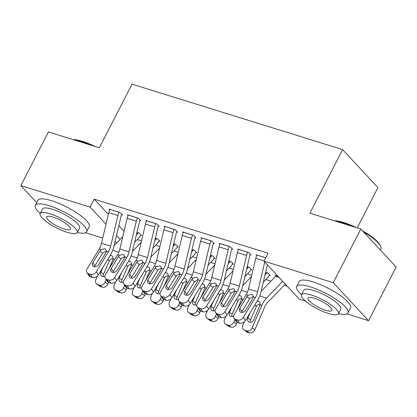 <?xml version="1.0" encoding="UTF-8"?>
<svg xmlns="http://www.w3.org/2000/svg" width="417" height="417" viewBox="0 0 417 417"><rect width="100%" height="100%" fill="white"/><g stroke="black" fill="none" stroke-linecap="round" stroke-linejoin="round"><path stroke-width="0.63" d="M137.235 239.587L141.509 240.917M155.614 245.295L159.888 246.624M173.988 251.008L178.262 252.337M192.367 256.716L196.642 258.045M210.741 262.429L215.016 263.752M229.121 268.136L233.395 269.465M247.495 273.844L251.769 275.173M265.869 279.557L270.941 281.131M284.248 285.264L287.25 286.198M117.094 242.548L114.983 241.891M102.723 238.081L85.485 232.728M357.228 227.891L377.932 187.608L342.612 149.594L132.017 84.161L99.329 147.759L48.429 131.944L20.85 185.607L90.129 207.129L106.007 224.221M342.612 149.594L309.925 213.196L360.83 229.011L396.15 267.026L368.571 320.683L346.798 313.923M305.447 301.074L299.291 299.161L263.971 261.146L333.251 282.674L368.571 320.683M159.002 241.052L159.919 241.339L157.532 238.769L155.343 238.086M139.909 220.504L140.826 220.791L138.439 218.221L127.414 214.797L128.108 215.542M195.755 252.473L196.673 252.759L194.286 250.19L192.096 249.507M176.662 231.925L177.579 232.212L175.192 229.642L164.168 226.217L164.861 226.957M232.509 263.893L233.426 264.175L231.039 261.61L228.844 260.927M213.415 243.346L214.333 243.627L211.945 241.062L200.921 237.633L201.614 238.378M269.262 275.309L270.18 275.595L267.792 273.026L265.598 272.348M250.169 254.761L251.086 255.048L248.699 252.478L237.674 249.053L238.368 249.799M263.971 261.146L268.058 253.197L94.216 199.18L108.337 214.38M118.824 225.665L124.058 231.299M265.707 257.763L256.048 254.766L256.742 255.506M275.809 276.028L275.142 275.314L277.941 276.179M231.789 249.053L232.707 249.34L230.325 246.77L219.295 243.346L219.988 244.091M250.883 269.601L251.8 269.888L249.413 267.318L247.224 266.635M195.036 237.633L195.959 237.919L193.571 235.35L182.542 231.925L183.235 232.67M214.13 258.18L215.047 258.467L212.665 255.897L210.47 255.22M158.283 226.212L159.205 226.499L156.818 223.929L145.788 220.504L146.482 221.25M177.376 246.76L178.294 247.046L175.911 244.477L173.717 243.799M121.529 214.797L122.452 215.078L120.065 212.514L109.04 209.084L109.728 209.829M140.623 235.344L141.545 235.626L139.158 233.061L136.964 232.378M116.494 235.506L120.117 239.405M36.691 202.652L20.85 185.607M360.83 229.011L333.251 282.674M94.216 199.18L90.129 207.129M264.759 261.991L257.696 291.801A11.546 6.38 -72.7 0 1 255.376 297.535L243.32 317.426L245.399 320.553A4.618 3.508 146.4 0 1 239.473 323.123L237.398 319.995A4.618 3.508 -33.6 0 0 243.32 317.426M267.38 264.821L260.933 292.062A17.316 9.57 -72.7 0 1 257.456 300.657L245.399 320.553M256.971 255.048L256.95 255.089A8.079 4.467 107.3 0 0 255.762 258.321L248.506 288.945A11.546 6.38 -72.7 0 1 246.192 294.678L234.135 314.574A4.618 3.508 -33.6 0 0 233.963 318.27A4.618 3.508 -33.6 0 0 235.558 319.427L237.398 319.995M253.406 296.544L249.971 298.332L249.58 298.88L247.01 296.57L239.838 308.408L241.912 311.53L249.58 298.88M235.558 319.427L237.638 322.549L239.473 323.123M237.638 322.549A4.618 3.508 146.4 0 1 236.038 321.392L233.963 318.27M241.912 311.53A3.696 2.81 -33.6 0 0 241.526 312.401M247.01 296.57L248.167 295.293L251.696 294.402L252.624 294.918L253.4 296.92L252.89 298.4L245.717 310.232A3.696 2.81 146.4 0 1 240.979 312.286A3.696 2.81 146.4 0 1 239.697 311.363A3.696 2.81 146.4 0 1 239.838 308.408M244.31 321.835L242.96 324.963A4.618 3.779 -53.4 0 0 243.882 329.811A4.618 3.779 -53.4 0 0 244.826 330.29L247.495 332.266A4.618 3.779 126.6 0 1 246.546 331.791L243.882 329.811M278.003 276.247L276.038 275.637A2.309 1.277 -72.7 0 1 275.528 276.372L261.099 291.342M282.705 281.313L266.536 298.092A17.316 9.57 107.3 0 0 261.845 305.385L252.149 327.819L254.813 329.795A4.618 3.779 126.6 0 1 249.33 332.839L247.495 332.266M285.332 284.139L267.636 302.502A11.546 6.38 107.3 0 0 264.508 307.36L254.813 329.795M257.107 301.23L258.55 301.319L259.744 302.127L260.14 304.853L253.75 319.771A3.696 3.023 126.6 0 1 249.366 322.205A3.696 3.023 126.6 0 1 248.61 321.825A3.696 3.023 126.6 0 1 247.87 317.942L250.091 312.807M249.33 332.839L246.666 330.858L244.826 330.29M246.666 330.858A4.618 3.779 -53.4 0 0 252.149 327.819M260.271 304.066L257.299 305.124L256.304 306.578L250.534 319.922A3.696 3.023 -53.4 0 0 250.304 322.325M247.781 252.196L247.761 252.233A8.079 4.467 107.3 0 0 246.572 255.47L239.322 286.093A11.546 6.38 -72.7 0 1 237.002 291.822L224.945 311.718L227.02 314.84A4.618 3.508 146.4 0 1 221.099 317.41L219.019 314.288A4.618 3.508 -33.6 0 0 224.945 311.718M250.398 254.313L250.148 254.803A2.309 1.277 107.3 0 0 249.809 255.725L242.553 286.349A17.316 9.57 -72.7 0 1 239.077 294.949L227.02 314.84M238.592 249.34L238.571 249.382A8.079 4.467 107.3 0 0 237.382 252.613L230.132 283.237A11.546 6.38 -72.7 0 1 227.812 288.971L215.756 308.861A4.618 3.508 -33.6 0 0 215.584 312.562A4.618 3.508 -33.6 0 0 217.184 313.714L219.019 314.288M235.026 290.837L231.206 293.167L228.631 290.863L221.458 302.695L223.538 305.817L231.206 293.167M217.184 313.714L219.259 316.842L221.099 317.41M219.259 316.842A4.618 3.508 146.4 0 1 217.664 315.685L215.584 312.562M223.538 305.817A3.696 2.81 -33.6 0 0 223.147 306.693M228.631 290.863L229.793 289.586L233.322 288.689L234.245 289.21L235.021 291.207L234.51 292.687L227.338 304.525A3.696 2.81 146.4 0 1 222.6 306.578A3.696 2.81 146.4 0 1 221.323 305.656A3.696 2.81 146.4 0 1 221.458 302.695M229.402 246.483L229.381 246.525A8.079 4.467 107.3 0 0 228.198 249.757L220.942 280.38A11.546 6.38 -72.7 0 1 218.623 286.114L206.566 306.005L208.646 309.133A4.618 3.508 146.4 0 1 202.719 311.702L200.645 308.575A4.618 3.508 -33.6 0 0 206.566 306.005M232.024 248.6L231.769 249.095A2.309 1.277 107.3 0 0 231.43 250.018L224.179 280.641A17.316 9.57 -72.7 0 1 220.702 289.236L208.646 309.133M220.218 243.632L220.197 243.669A8.079 4.467 107.3 0 0 219.008 246.906L211.753 277.529A11.546 6.38 -72.7 0 1 209.438 283.258L197.382 303.154A4.618 3.508 -33.6 0 0 197.21 306.849A4.618 3.508 -33.6 0 0 198.805 308.007L200.645 308.575M216.652 285.129L213.217 286.912L212.826 287.459L210.257 285.15L203.084 296.987L205.159 300.11L212.826 287.459M198.805 308.007L200.885 311.129L202.719 311.702M200.885 311.129A4.618 3.508 146.4 0 1 199.284 309.977L197.21 306.849M205.159 300.11A3.696 2.81 -33.6 0 0 204.773 300.985M210.257 285.15L211.414 283.873L214.943 282.981L215.87 283.503L216.647 285.499L216.136 286.979L208.964 298.812A3.696 2.81 146.4 0 1 204.226 300.871A3.696 2.81 146.4 0 1 202.949 299.943A3.696 2.81 146.4 0 1 203.084 296.987M225.936 316.128L224.586 319.25A4.618 3.779 -53.4 0 0 225.508 324.103A4.618 3.779 -53.4 0 0 226.452 324.577L229.115 326.558A4.618 3.779 126.6 0 1 228.172 326.078L225.508 324.103M251.43 276.596L242.725 285.635M266.875 272.744L266.854 272.781A2.309 1.277 -72.7 0 1 266.338 273.521L264.993 274.918M245.582 295.679A17.316 9.57 107.3 0 0 244.899 296.81M234.854 319.61L233.77 322.106L236.439 324.087A4.618 3.779 126.6 0 1 230.955 327.131L229.115 326.558M237.179 322.372L236.439 324.087M269.491 274.86L269.241 275.35A8.079 4.467 -72.7 0 1 267.443 277.925L263.247 282.278M238.732 295.523L240.176 295.611L241.365 296.419L241.766 299.145L237.69 308.7M230.955 327.131L228.287 325.151L226.452 324.577M228.287 325.151A4.618 3.779 -53.4 0 0 233.77 322.106M233.546 316.128A3.696 3.023 126.6 0 1 230.987 316.493A3.696 3.023 126.6 0 1 230.231 316.112A3.696 3.023 126.6 0 1 229.496 312.234L231.711 307.1M241.891 298.358L238.925 299.411L237.93 300.865L232.16 314.209A3.696 3.023 -53.4 0 0 231.925 316.612M207.557 310.42L206.207 313.542A4.618 3.779 -53.4 0 0 207.129 318.395A4.618 3.779 -53.4 0 0 208.073 318.869L210.741 320.85A4.618 3.779 126.6 0 1 209.798 320.371L207.129 318.395M233.056 270.888L224.346 279.922M248.496 267.031L248.475 267.073A2.309 1.277 -72.7 0 1 247.964 267.808L246.614 269.205M227.208 289.966A17.316 9.57 107.3 0 0 226.52 291.102M216.475 313.902L215.396 316.399L218.06 318.374A4.618 3.779 126.6 0 1 212.576 321.418L210.741 320.85M218.8 316.659L218.06 318.374M251.117 269.147L250.862 269.643A8.079 4.467 -72.7 0 1 249.064 272.218L244.873 276.57M220.353 289.81L221.797 289.904L222.991 290.706L223.387 293.432L219.316 302.992M212.576 321.418L209.913 319.443L208.073 318.869M209.913 319.443A4.618 3.779 -53.4 0 0 215.396 316.399M215.167 310.42A3.696 3.023 126.6 0 1 212.613 310.785A3.696 3.023 126.6 0 1 211.857 310.404A3.696 3.023 126.6 0 1 211.117 306.521L213.337 301.392M223.517 292.651L220.551 293.704L219.55 295.158L213.785 308.502A3.696 3.023 -53.4 0 0 213.551 310.905M334.314 220.775A28.168 7.094 27.2 0 1 343.853 222.579A28.168 7.094 27.2 0 1 356.415 227.64M352.891 226.546A28.862 7.271 -152.8 0 0 343.259 222.866A28.862 7.271 -152.8 0 0 335.424 221.119M338.479 313.693A28.862 7.271 -152.8 0 0 347.976 312.896A28.862 7.271 -152.8 0 0 337.134 300.084A28.862 7.271 -152.8 0 0 310.368 286.865A28.862 7.271 -152.8 0 0 296.633 286.51A28.862 7.271 -152.8 0 0 301.512 294.694M347.976 312.896L350.53 307.928A28.862 7.271 -152.8 0 0 339.688 295.116A28.862 7.271 -152.8 0 0 312.922 281.892A28.862 7.271 -152.8 0 0 299.187 281.543L296.633 286.51M301.47 294.777L303.821 290.206A20.782 5.233 27.2 0 1 313.709 290.456A20.782 5.233 27.2 0 1 332.985 299.979A20.782 5.233 27.2 0 1 340.788 309.206L338.437 313.777A20.782 5.233 -152.8 0 0 330.634 304.551A20.782 5.233 -152.8 0 0 311.363 295.027A20.782 5.233 -152.8 0 0 301.47 294.777A20.782 5.233 -152.8 0 0 309.273 304.003A20.782 5.233 -152.8 0 0 328.544 313.521A20.782 5.233 -152.8 0 0 338.437 313.777M325.489 310.238A13.391 3.372 -152.8 0 0 331.864 310.399A13.391 3.372 -152.8 0 0 326.834 304.452A13.391 3.372 -152.8 0 0 314.418 298.317A13.391 3.372 -152.8 0 0 308.043 298.155A13.391 3.372 -152.8 0 0 313.073 304.102A13.391 3.372 -152.8 0 0 325.489 310.238M380.309 249.976L380.862 248.902A28.862 7.271 -152.8 0 0 380.846 246.765A28.862 7.271 -152.8 0 0 363.655 232.055M362.529 230.841A28.168 7.094 27.2 0 1 380.533 245.905L380.846 246.765M73.001 139.58A28.168 7.094 27.2 0 1 82.54 141.384A28.168 7.094 27.2 0 1 95.102 146.445M91.578 145.351A28.862 7.271 -152.8 0 0 81.946 141.671A28.862 7.271 -152.8 0 0 74.111 139.924M77.166 232.498A28.862 7.271 -152.8 0 0 86.663 231.706A28.862 7.271 -152.8 0 0 75.821 218.889A28.862 7.271 -152.8 0 0 49.055 205.67A28.862 7.271 -152.8 0 0 35.32 205.32A28.862 7.271 -152.8 0 0 40.199 213.499M86.663 231.706L89.212 226.733A28.862 7.271 -152.8 0 0 78.375 213.921A28.862 7.271 -152.8 0 0 51.609 200.702A28.862 7.271 -152.8 0 0 37.874 200.348L35.32 205.32M40.157 213.582L42.508 209.011A20.782 5.233 27.2 0 1 52.396 209.266A20.782 5.233 27.2 0 1 71.672 218.784A20.782 5.233 27.2 0 1 79.475 228.01L77.124 232.582A20.782 5.233 -152.8 0 0 69.321 223.356A20.782 5.233 -152.8 0 0 50.05 213.838A20.782 5.233 -152.8 0 0 40.157 213.582A20.782 5.233 -152.8 0 0 47.96 222.808A20.782 5.233 -152.8 0 0 67.231 232.326A20.782 5.233 -152.8 0 0 77.124 232.582M64.176 229.042A13.391 3.372 -152.8 0 0 70.551 229.204A13.391 3.372 -152.8 0 0 65.521 223.257A13.391 3.372 -152.8 0 0 53.105 217.121A13.391 3.372 -152.8 0 0 46.73 216.96A13.391 3.372 -152.8 0 0 51.76 222.907A13.391 3.372 -152.8 0 0 64.176 229.042M211.028 240.776L211.007 240.812A8.079 4.467 107.3 0 0 209.819 244.049L202.568 274.673A11.546 6.38 -72.7 0 1 200.249 280.406L188.192 300.297L190.267 303.42A4.618 3.508 146.4 0 1 184.345 305.989L182.265 302.867A4.618 3.508 -33.6 0 0 188.192 300.297M213.645 242.892L213.395 243.382A2.309 1.277 107.3 0 0 213.056 244.305L205.8 274.928A17.316 9.57 -72.7 0 1 202.323 283.529L190.267 303.42M201.838 237.919L201.818 237.961A8.079 4.467 107.3 0 0 200.629 241.193L193.379 271.816A11.546 6.38 -72.7 0 1 191.059 277.55L179.002 297.441A4.618 3.508 -33.6 0 0 178.83 301.142A4.618 3.508 -33.6 0 0 180.431 302.294L182.265 302.867M198.273 279.416L194.452 281.746L191.877 279.442L184.705 291.274L186.785 294.402L194.452 281.746M180.431 302.294L182.505 305.421L184.345 305.989M182.505 305.421A4.618 3.508 146.4 0 1 180.91 304.264L178.83 301.142M186.785 294.402A3.696 2.81 -33.6 0 0 186.394 295.272M191.877 279.442L193.04 278.165L196.569 277.269L197.491 277.79L198.268 279.791L197.757 281.267L190.585 293.104A3.696 2.81 146.4 0 1 185.846 295.158A3.696 2.81 146.4 0 1 184.569 294.235A3.696 2.81 146.4 0 1 184.705 291.274M192.649 235.063L192.628 235.105A8.079 4.467 107.3 0 0 191.445 238.342L184.189 268.96A11.546 6.38 -72.7 0 1 181.875 274.694L169.818 294.59L171.893 297.712A4.618 3.508 146.4 0 1 165.966 300.282L163.891 297.159A4.618 3.508 -33.6 0 0 169.818 294.59M195.271 237.179L195.015 237.674A2.309 1.277 107.3 0 0 194.676 238.597L187.426 269.22A17.316 9.57 -72.7 0 1 183.949 277.816L171.893 297.712M183.464 232.212L183.444 232.248A8.079 4.467 107.3 0 0 182.255 235.485L174.999 266.109A11.546 6.38 -72.7 0 1 172.685 271.837L160.628 291.733A4.618 3.508 -33.6 0 0 160.456 295.429A4.618 3.508 -33.6 0 0 162.051 296.586L163.891 297.159M179.899 273.708L176.464 275.491L176.073 276.038L173.503 273.734L166.331 285.567L168.405 288.689L176.073 276.038M162.051 296.586L164.131 299.708L165.966 300.282M164.131 299.708A4.618 3.508 146.4 0 1 162.531 298.556L160.456 295.429M168.405 288.689A3.696 2.81 -33.6 0 0 168.02 289.565M173.503 273.734L174.666 272.452L178.189 271.561L179.117 272.082L179.894 274.078L179.383 275.559L172.211 287.391A3.696 2.81 146.4 0 1 167.472 289.45A3.696 2.81 146.4 0 1 166.195 288.522A3.696 2.81 146.4 0 1 166.331 285.567M189.182 304.707L187.832 307.835A4.618 3.779 -53.4 0 0 188.755 312.682A4.618 3.779 -53.4 0 0 189.699 313.162L192.362 315.137A4.618 3.779 126.6 0 1 191.419 314.663L188.755 312.682M214.682 265.176L205.972 274.214M230.121 261.323L230.101 261.36A2.309 1.277 -72.7 0 1 229.585 262.1L228.24 263.497M208.834 284.258A17.316 9.57 107.3 0 0 208.146 285.39M198.101 308.189L197.022 310.686L199.686 312.667A4.618 3.779 126.6 0 1 194.202 315.711L192.362 315.137M200.426 310.952L199.686 312.667M232.738 263.44L232.488 263.93A8.079 4.467 -72.7 0 1 230.69 266.51L226.494 270.857M201.979 284.102L203.423 284.191L204.611 284.999L205.013 287.725L200.937 297.285M194.202 315.711L191.533 313.73L189.699 313.162M191.533 313.73A4.618 3.779 -53.4 0 0 197.022 310.686M196.793 304.712A3.696 3.023 126.6 0 1 194.233 305.077A3.696 3.023 126.6 0 1 193.478 304.691A3.696 3.023 126.6 0 1 192.743 300.813L194.958 295.679M205.138 286.938L202.172 287.991L201.176 289.445L195.406 302.789A3.696 3.023 -53.4 0 0 195.172 305.197M170.803 298.999L169.453 302.122A4.618 3.779 -53.4 0 0 170.376 306.975A4.618 3.779 -53.4 0 0 171.319 307.449L173.988 309.43A4.618 3.779 126.6 0 1 173.045 308.95L170.376 306.975M196.303 259.468L187.593 268.501M211.742 255.611L211.721 255.652A2.309 1.277 -72.7 0 1 211.21 256.387L209.86 257.789M190.454 278.551A17.316 9.57 107.3 0 0 189.766 279.682M179.722 302.481L178.643 304.978L181.306 306.954A4.618 3.779 126.6 0 1 175.823 309.998L173.988 309.43M182.052 305.244L181.306 306.954M214.364 257.727L214.109 258.222A8.079 4.467 -72.7 0 1 212.31 260.797L208.119 265.149M183.6 278.394L185.044 278.483L186.237 279.286L186.634 282.012L182.563 291.572M175.823 309.998L173.159 308.022L171.319 307.449M173.159 308.022A4.618 3.779 -53.4 0 0 178.643 304.978M178.413 298.999A3.696 3.023 126.6 0 1 175.859 299.364A3.696 3.023 126.6 0 1 175.104 298.984A3.696 3.023 126.6 0 1 174.363 295.106L176.584 289.971M186.764 281.23L183.798 282.283L182.797 283.737L177.032 297.081A3.696 3.023 -53.4 0 0 176.798 299.484M174.275 229.355L174.254 229.397A8.079 4.467 107.3 0 0 173.065 232.629L165.815 263.252A11.546 6.38 -72.7 0 1 163.495 268.986L151.439 288.877L153.513 292.004A4.618 3.508 146.4 0 1 147.592 294.574L145.512 291.447A4.618 3.508 -33.6 0 0 151.439 288.877M176.891 231.471L176.641 231.961A2.309 1.277 107.3 0 0 176.302 232.889L169.047 263.513A17.316 9.57 -72.7 0 1 165.57 272.108L153.513 292.004M165.085 226.499L165.064 226.54A8.079 4.467 107.3 0 0 163.876 229.772L156.625 260.396A11.546 6.38 -72.7 0 1 154.306 266.129L142.249 286.026A4.618 3.508 -33.6 0 0 142.082 289.721A4.618 3.508 -33.6 0 0 143.677 290.878L145.512 291.447M161.52 267.995L158.09 269.783L157.699 270.331L155.124 268.022L147.952 279.854L150.031 282.981L157.699 270.331M143.677 290.878L145.752 294.001L147.592 294.574M145.752 294.001A4.618 3.508 146.4 0 1 144.157 292.843L142.082 289.721M150.031 282.981A3.696 2.81 -33.6 0 0 149.64 283.852M155.124 268.022L156.286 266.744L159.815 265.853L160.738 266.369L161.515 268.371L161.004 269.851L153.837 281.683A3.696 2.81 146.4 0 1 149.093 283.737A3.696 2.81 146.4 0 1 147.816 282.815A3.696 2.81 146.4 0 1 147.952 279.854M152.429 293.287L151.079 296.414A4.618 3.779 -53.4 0 0 152.002 301.262A4.618 3.779 -53.4 0 0 152.945 301.741L155.609 303.717A4.618 3.779 126.6 0 1 154.665 303.242L152.002 301.262M177.929 253.755L169.219 262.793M193.368 249.903L193.347 249.945A2.309 1.277 -72.7 0 1 192.831 250.68L191.486 252.077M172.08 272.838A17.316 9.57 107.3 0 0 171.392 273.969M161.348 296.768L160.269 299.27L162.932 301.246A4.618 3.779 126.6 0 1 157.449 304.29L155.609 303.717M163.672 299.531L162.932 301.246M195.985 252.019L195.735 252.509A8.079 4.467 -72.7 0 1 193.936 255.089L189.74 259.437M165.226 272.682L166.67 272.77L167.858 273.578L168.26 276.304L164.183 285.864M157.449 304.29L154.78 302.309L152.945 301.741M154.78 302.309A4.618 3.779 -53.4 0 0 160.269 299.27M160.039 293.292A3.696 3.023 126.6 0 1 157.48 293.657A3.696 3.023 126.6 0 1 156.724 293.271A3.696 3.023 126.6 0 1 155.989 289.393L158.21 284.258M168.385 275.517L165.419 276.575L164.423 278.024L158.653 291.374A3.696 3.023 -53.4 0 0 158.424 293.776M155.895 223.648L155.88 223.684A8.079 4.467 107.3 0 0 154.691 226.921L147.436 257.544A11.546 6.38 -72.7 0 1 145.121 263.273L133.065 283.169L135.139 286.291A4.618 3.508 146.4 0 1 129.213 288.861L127.138 285.739A4.618 3.508 -33.6 0 0 133.065 283.169M158.517 225.759L158.262 226.254A2.309 1.277 107.3 0 0 157.923 227.176L150.673 257.8A17.316 9.57 -72.7 0 1 147.196 266.4L135.139 286.291M146.711 220.791L146.69 220.833A8.079 4.467 107.3 0 0 145.502 224.065L138.251 254.688A11.546 6.38 -72.7 0 1 135.932 260.422L123.875 280.313A4.618 3.508 -33.6 0 0 123.703 284.013A4.618 3.508 -33.6 0 0 125.298 285.165L127.138 285.739M143.146 262.288L139.32 264.618L136.75 262.314L129.578 274.146L131.652 277.269L139.32 264.618M125.298 285.165L127.378 288.293L129.213 288.861M127.378 288.293A4.618 3.508 146.4 0 1 125.778 287.136L123.703 284.013M131.652 277.269A3.696 2.81 -33.6 0 0 131.266 278.144M136.75 262.314L137.912 261.037L141.436 260.14L142.364 260.661L143.14 262.658L142.63 264.138L135.457 275.976A3.696 2.81 146.4 0 1 130.719 278.03A3.696 2.81 146.4 0 1 129.442 277.107A3.696 2.81 146.4 0 1 129.578 274.146M134.055 287.579L132.7 290.701A4.618 3.779 -53.4 0 0 133.622 295.554A4.618 3.779 -53.4 0 0 134.566 296.028L137.235 298.009A4.618 3.779 126.6 0 1 136.291 297.529L133.622 295.554M159.549 248.047L150.839 257.086M174.989 244.195L174.968 244.232A2.309 1.277 -72.7 0 1 174.457 244.967L173.107 246.369M153.701 267.13A17.316 9.57 107.3 0 0 153.013 268.261M142.968 291.061L141.889 293.558L144.553 295.538A4.618 3.779 126.6 0 1 139.07 298.582L137.235 298.009M145.298 293.823L144.553 295.538M177.611 246.306L177.355 246.801A8.079 4.467 -72.7 0 1 175.557 249.376L171.366 253.729M146.847 266.974L148.29 267.062L149.484 267.865L149.88 270.597L145.809 280.151M139.07 298.582L136.406 296.602L134.566 296.028M136.406 296.602A4.618 3.779 -53.4 0 0 141.889 293.558M141.66 287.579A3.696 3.023 126.6 0 1 139.106 287.944A3.696 3.023 126.6 0 1 138.35 287.563A3.696 3.023 126.6 0 1 137.61 283.685L139.831 278.551M150.011 269.809L147.045 270.862L146.044 272.317L140.279 285.661A3.696 3.023 -53.4 0 0 140.044 288.064M137.521 217.935L137.501 217.976A8.079 4.467 107.3 0 0 136.312 221.208L129.061 251.832A11.546 6.38 -72.7 0 1 126.742 257.565L114.685 277.456L116.76 280.584A4.618 3.508 146.4 0 1 110.839 283.153L108.764 280.026A4.618 3.508 -33.6 0 0 114.685 277.456M140.143 220.051L139.888 220.546A2.309 1.277 107.3 0 0 139.549 221.469L132.293 252.092A17.316 9.57 -72.7 0 1 128.817 260.688L116.76 280.584M128.332 215.078L128.311 215.12A8.079 4.467 107.3 0 0 127.128 218.357L119.872 248.98A11.546 6.38 -72.7 0 1 117.552 254.709L105.496 274.605A4.618 3.508 -33.6 0 0 105.329 278.301A4.618 3.508 -33.6 0 0 106.924 279.458L108.764 280.026M124.766 256.58L121.337 258.363L120.946 258.91L118.371 256.601L111.198 268.439L113.278 271.561L120.946 258.91M106.924 279.458L108.999 282.58L110.839 283.153M108.999 282.58A4.618 3.508 146.4 0 1 107.404 281.428L105.329 278.301M113.278 271.561A3.696 2.81 -33.6 0 0 112.887 272.437M118.371 256.601L119.533 255.324L123.062 254.433L123.985 254.949L124.761 256.95L124.256 258.431L117.083 270.263A3.696 2.81 146.4 0 1 112.34 272.322A3.696 2.81 146.4 0 1 111.063 271.394A3.696 2.81 146.4 0 1 111.198 268.439M115.676 281.871L114.326 284.993A4.618 3.779 -53.4 0 0 115.248 289.841A4.618 3.779 -53.4 0 0 116.192 290.321L118.855 292.301A4.618 3.779 126.6 0 1 117.912 291.822L115.248 289.841M141.175 242.34L132.465 251.373M156.615 238.482L156.594 238.524A2.309 1.277 -72.7 0 1 156.078 239.259L154.733 240.656M135.327 261.417A17.316 9.57 107.3 0 0 134.639 262.554M124.594 285.348L123.515 287.85L126.179 289.825A4.618 3.779 126.6 0 1 120.695 292.87L118.855 292.301M126.919 288.111L126.179 289.825M159.231 240.599L158.981 241.094A8.079 4.467 -72.7 0 1 157.183 243.669L152.987 248.021M128.472 261.261L129.916 261.35L131.105 262.157L131.506 264.884L127.43 274.443M120.695 292.87L118.032 290.894L116.192 290.321M118.032 290.894A4.618 3.779 -53.4 0 0 123.515 287.85M123.286 281.871A3.696 3.023 126.6 0 1 120.727 282.236A3.696 3.023 126.6 0 1 119.976 281.856A3.696 3.023 126.6 0 1 119.236 277.972L121.456 272.843M131.631 264.102L128.665 265.155L127.67 266.609L121.9 279.953A3.696 3.023 -53.4 0 0 121.67 282.356M119.147 212.227L119.126 212.263A8.079 4.467 107.3 0 0 117.938 215.5L110.682 246.124A11.546 6.38 -72.7 0 1 108.368 251.852L96.311 271.748L98.386 274.871A4.618 3.508 146.4 0 1 92.459 277.441L90.385 274.318A4.618 3.508 -33.6 0 0 96.311 271.748M121.764 214.343L121.514 214.833A2.309 1.277 107.3 0 0 121.17 215.756L113.919 246.379A17.316 9.57 -72.7 0 1 110.442 254.98L98.386 274.871M109.958 209.37L109.937 209.412A8.079 4.467 107.3 0 0 108.748 212.644L101.498 243.267A11.546 6.38 -72.7 0 1 99.178 249.001L87.122 268.892A4.618 3.508 -33.6 0 0 86.95 272.593A4.618 3.508 -33.6 0 0 88.55 273.745L90.385 274.318M106.392 250.867L102.566 253.197L99.997 250.893L92.824 262.726L94.899 265.853L102.566 253.197M88.55 273.745L90.625 276.872L92.459 277.441M90.625 276.872A4.618 3.508 146.4 0 1 89.024 275.715L86.95 272.593M94.899 265.853A3.696 2.81 -33.6 0 0 94.513 266.724M99.997 250.893L101.159 249.616L104.688 248.72L105.61 249.241L106.387 251.237L105.876 252.718L98.704 264.555A3.696 2.81 146.4 0 1 93.966 266.609A3.696 2.81 146.4 0 1 92.689 265.686A3.696 2.81 146.4 0 1 92.824 262.726M97.302 276.158L95.946 279.286A4.618 3.779 -53.4 0 0 96.869 284.133A4.618 3.779 -53.4 0 0 97.818 284.613L100.481 286.588A4.618 3.779 126.6 0 1 99.538 286.114L96.869 284.133M122.796 236.627L114.091 245.665M138.236 232.775L138.22 232.811A2.309 1.277 -72.7 0 1 137.704 233.551L136.354 234.948M116.948 255.71A17.316 9.57 107.3 0 0 116.265 256.841M106.215 279.64L105.136 282.137L107.805 284.118A4.618 3.779 126.6 0 1 102.316 287.162L100.481 286.588M108.545 282.403L107.805 284.118M140.857 234.891L140.602 235.381A8.079 4.467 -72.7 0 1 138.804 237.961L134.613 242.308M110.093 255.553L111.537 255.642L112.731 256.45L113.127 259.176L109.056 268.736M102.316 287.162L99.653 285.181L97.818 284.613M99.653 285.181A4.618 3.779 -53.4 0 0 105.136 282.137M104.907 276.163A3.696 3.023 126.6 0 1 102.353 276.528A3.696 3.023 126.6 0 1 101.597 276.143A3.696 3.023 126.6 0 1 100.857 272.265L103.077 267.13M113.257 258.389L110.291 259.442L109.29 260.896L103.525 274.24A3.696 3.023 -53.4 0 0 103.291 276.648M256.95 255.089L265.686 257.805M253.4 296.92L255.376 297.535M246.192 294.678L248.167 295.293M248.506 288.945L257.696 291.801M255.762 258.321L264.091 260.912M261.845 305.385L260.14 304.853M266.536 298.092L259.728 295.976M279.171 277.503L275.528 276.372M247.87 317.942L250.534 319.922M256.304 306.578L254.933 304.822M238.571 249.382L247.761 252.233M235.021 291.207L237.002 291.822M227.812 288.971L229.793 289.586M230.132 283.237L239.322 286.093M237.382 252.613L246.572 255.47M220.197 243.669L229.381 246.525M216.647 285.499L218.623 286.114M209.438 283.258L211.414 283.873M211.753 277.529L220.942 280.38M219.008 246.906L228.198 249.757M243.21 299.594L241.766 299.145M247.463 292.166L241.349 290.268M266.854 272.781L265.587 272.39M266.338 273.521L265.394 273.224M229.496 312.234L232.16 314.209M237.93 300.865L236.554 299.109M224.836 293.886L223.387 293.432M229.084 286.458L222.975 284.556M248.475 267.073L247.213 266.682M247.964 267.808L247.015 267.516M211.117 306.521L213.785 308.502M219.55 295.158L218.18 293.401M201.818 237.961L211.007 240.812M198.268 279.791L200.249 280.406M191.059 277.55L193.04 278.165M193.379 271.816L202.568 274.673M200.629 241.193L209.819 244.049M183.444 232.248L192.628 235.105M179.894 274.078L181.875 274.694M172.685 271.837L174.666 272.452M174.999 266.109L184.189 268.96M182.255 235.485L191.445 238.342M206.457 288.173L205.013 287.725M210.71 280.745L204.596 278.848M230.101 261.36L228.839 260.969M229.585 262.1L228.641 261.803M192.743 300.813L195.406 302.789M201.176 289.445L199.8 287.688M188.083 282.465L186.634 282.012M192.331 275.038L186.222 273.135M211.721 255.652L210.46 255.261M211.21 256.387L210.262 256.095M174.363 295.106L177.032 297.081M182.797 283.737L181.426 281.981M165.064 226.54L174.254 229.397M161.515 268.371L163.495 268.986M154.306 266.129L156.286 266.744M156.625 260.396L165.815 263.252M163.876 229.772L173.065 232.629M169.703 276.752L168.26 276.304M173.957 269.325L167.843 267.427M193.347 249.945L192.086 249.548M192.831 250.68L191.888 250.382M155.989 289.393L158.653 291.374M164.423 278.024L163.052 276.268M146.69 220.833L155.88 223.684M143.14 262.658L145.121 263.273M135.932 260.422L137.912 261.037M138.251 254.688L147.436 257.544M145.502 224.065L154.691 226.921M151.329 271.045L149.88 270.597M155.577 263.617L149.468 261.72M174.968 244.232L173.707 243.841M174.457 244.967L173.508 244.675M137.61 283.685L140.279 285.661M146.044 272.317L144.673 270.56M128.311 215.12L137.501 217.976M124.761 256.95L126.742 257.565M117.552 254.709L119.533 255.324M119.872 248.98L129.061 251.832M127.128 218.357L136.312 221.208M132.95 265.337L131.506 264.884M137.203 257.904L131.089 256.007M156.594 238.524L155.333 238.133M156.078 239.259L155.134 238.967M119.236 277.972L121.9 279.953M127.67 266.609L126.299 264.852M109.937 209.412L119.126 212.263M106.387 251.237L108.368 251.852M99.178 249.001L101.159 249.616M101.498 243.267L110.682 246.124M108.748 212.644L117.938 215.5M114.576 259.624L113.127 259.176M118.824 252.196L112.715 250.299M138.22 232.811L136.953 232.42M137.704 233.551L136.755 233.254M100.857 272.265L103.525 274.24M109.29 260.896L107.92 259.139"/></g></svg>
